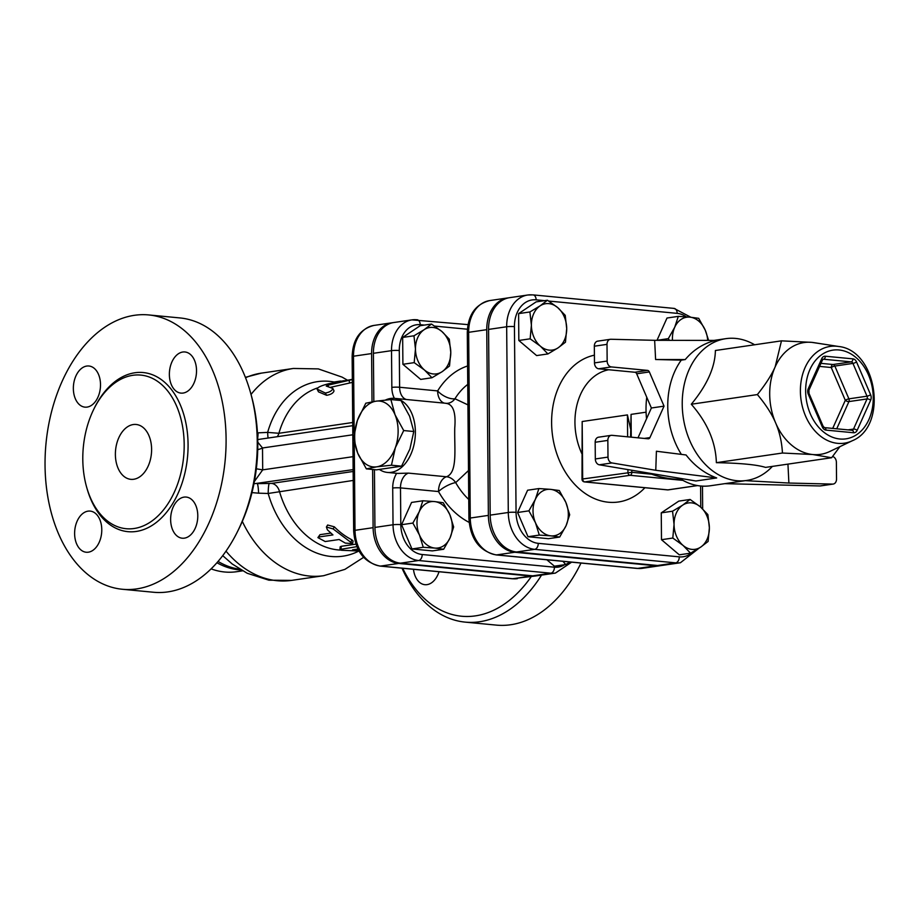 <?xml version="1.0" encoding="UTF-8"?>
<svg xmlns="http://www.w3.org/2000/svg" width="920" height="920" viewBox="0 0 920 920"><rect width="100%" height="100%" fill="white"/><g stroke="black" fill="none" stroke-linecap="round" stroke-linejoin="round"><path stroke-width="1.38" d="M531.231 576.621A132.284 86.388 95.5 0 1 402.695 568.261M439.012 571.745A20.665 13.501 95.5 0 1 424.879 584.694A20.665 13.501 95.5 0 1 413.471 569.296M237.314 531.967L238.648 529.287A132.284 86.388 -84.5 0 0 257.795 442.784A132.284 86.388 -84.5 0 0 251.424 395.899L250.631 393.024A137.793 89.987 95.5 0 1 257.255 441.864A137.793 89.987 95.5 0 1 237.314 531.967A137.793 89.987 95.5 0 1 153.594 592.261L122.429 589.271A137.793 89.987 95.5 0 1 46 443.52A137.793 89.987 95.5 0 1 148.718 314.939A137.793 89.987 95.5 0 1 226.09 438.874A137.793 89.987 95.5 0 1 122.429 589.271M402.028 568.203A137.793 89.987 -84.5 0 0 465.232 622.127A137.793 89.987 -84.5 0 0 541.535 575.115M465.232 622.127L496.397 625.117A137.793 89.987 -84.5 0 0 580.991 563.051M148.718 314.939L179.883 317.929A137.793 89.987 95.5 0 1 250.631 393.024M184.184 444.498A77.165 50.393 -84.5 0 0 140.852 375.096A77.165 50.393 -84.5 0 0 83.329 447.097A77.165 50.393 -84.5 0 0 126.132 528.712A77.165 50.393 -84.5 0 0 184.184 444.498M196.523 370.553A20.665 13.501 -84.5 0 0 184.92 351.969A20.665 13.501 -84.5 0 0 169.51 371.254A20.665 13.501 -84.5 0 0 180.975 393.116A20.665 13.501 -84.5 0 0 196.523 370.553M100.51 384.583A20.665 13.501 -84.5 0 0 88.906 365.999A20.665 13.501 -84.5 0 0 73.496 385.284A20.665 13.501 -84.5 0 0 84.962 407.146A20.665 13.501 -84.5 0 0 100.51 384.583M101.775 529.678A20.665 13.501 -84.5 0 0 90.171 511.094A20.665 13.501 -84.5 0 0 74.761 530.38A20.665 13.501 -84.5 0 0 86.227 552.241A20.665 13.501 -84.5 0 0 101.775 529.678M197.788 515.648A20.665 13.501 -84.5 0 0 186.185 497.065A20.665 13.501 -84.5 0 0 170.775 516.35A20.665 13.501 -84.5 0 0 182.24 538.212A20.665 13.501 -84.5 0 0 197.788 515.648M319.01 536.958L332.948 534.922L327.37 529.793L326.404 527.022L333.166 528.942L352.59 543.651L345.299 543.087L339.135 539.511L325.197 541.547L317.906 537.613L319.999 534.669L330.82 533.094M357.846 546.503L339.94 549.458L340.193 546.79L341.285 546.296L355.925 544.157M317.906 537.613L319.999 534.669M326.404 527.022L327.647 525.009L334.339 526.827A82.673 61.824 81.7 0 0 351.693 539.695L353.107 541.04L352.59 543.651M358.788 550.643L352.555 549.803L357.949 549.021M339.94 549.458L341.516 550.275L359.053 551.034M352.889 549.757L352.889 550.356L352.555 549.803M151.605 449.259A27.554 17.997 95.5 0 1 130.87 479.343A27.554 17.997 95.5 0 1 115.575 450.19A27.554 17.997 95.5 0 1 136.125 424.476A27.554 17.997 95.5 0 1 151.605 449.259M352.337 379.58L327.98 385.169L326.232 386.055L332.879 388.47C332.074 390.758 329.555 392.288 325.312 393.024L317.078 389.091L318.504 391.862L317.457 389.39C316.779 387.688 320.493 385.813 328.589 383.766L352.417 379.327M332.879 388.47L334.017 390.885C333.316 393.093 330.855 394.565 326.611 395.301L318.504 391.862M352.36 382.398L330.245 387.389M334.661 381.915L340.745 381.029L333.511 382.709M340.779 381.282L344.16 380.673M413.966 335.788L424.108 329.716A23.425 17.514 81.7 0 0 415.46 349.013L413.966 335.788L402.661 337.433L420.21 325.703L431.503 324.047L441.772 331.407A23.425 17.514 81.7 0 0 424.108 329.716L431.503 324.047M424.465 370.001L414.195 362.641L415.46 349.013A23.425 17.514 81.7 0 0 424.465 370.001A23.425 17.514 81.7 0 0 442.117 371.691L431.974 377.752L424.465 370.001M450.777 352.394L449.512 366.022L442.117 371.691A23.425 17.514 81.7 0 0 450.777 352.394A23.425 17.514 81.7 0 0 441.772 331.407L449.282 339.169L450.777 352.394M570.17 562.016L565.708 564.547L562.948 561.327M414.195 362.641L402.902 364.285L420.681 379.408L431.974 377.752M402.902 364.285L402.661 337.433M546.871 559.785L554.415 566.191L565.708 564.547M423.269 547.297L419.44 534.98A23.425 17.514 81.7 0 0 434.838 548.067L423.269 547.297L411.964 548.941L401.568 524.71L412.873 523.066L419.244 511.727A23.425 17.514 81.7 0 0 419.44 534.98L412.873 523.066M450.029 537.912L443.659 549.251L434.838 548.067A23.425 17.514 81.7 0 0 450.029 537.912A23.425 17.514 81.7 0 0 449.822 514.648L453.652 526.964L450.029 537.912M434.435 501.561L443.256 502.734L449.822 514.648A23.425 17.514 81.7 0 0 434.435 501.561A23.425 17.514 81.7 0 0 419.244 511.727L422.866 500.779L434.435 501.561M401.568 524.71L411.562 502.435L422.866 500.779M411.964 548.941L432.354 550.896L443.659 549.251M529.897 311.96L540.051 305.9A23.425 17.514 81.7 0 0 531.392 325.185L529.897 311.96L518.604 313.616L536.141 301.875L547.446 300.23L557.704 307.591A23.425 17.514 81.7 0 0 540.051 305.9L547.446 300.23M540.396 346.173L530.139 338.813L531.392 325.185A23.425 17.514 81.7 0 0 540.396 346.173A23.425 17.514 81.7 0 0 558.06 347.863L547.917 353.935L540.396 346.173M566.708 328.578L565.455 342.205L558.06 347.863A23.425 17.514 81.7 0 0 566.708 328.578A23.425 17.514 81.7 0 0 557.704 307.591L565.225 315.353L566.708 328.578M698.706 318.32L705.283 330.234A23.425 17.514 81.7 0 0 689.885 317.147L698.706 318.32M669.415 340.342L668.322 338.641L674.693 327.301L678.316 316.365L689.885 317.147A23.425 17.514 81.7 0 0 674.693 327.301A23.425 17.514 81.7 0 0 672.485 340.342M707.687 340.388A23.425 17.514 81.7 0 0 705.283 330.234L708.619 340.388M708.112 541.443L700.718 547.101A23.425 17.514 81.7 0 0 709.366 527.816L708.112 541.443M700.361 506.828L707.871 514.591L709.366 527.816A23.425 17.514 81.7 0 0 700.361 506.828A23.425 17.514 81.7 0 0 682.697 505.137L690.103 499.468L700.361 506.828M690.563 553.173L683.054 545.41A23.425 17.514 81.7 0 0 700.718 547.101L690.563 553.173L679.27 554.817L661.491 539.707L661.261 512.854L672.554 511.198L682.697 505.137A23.425 17.514 81.7 0 0 674.049 524.423L672.554 511.198M683.054 545.41L672.796 538.05L674.049 524.423A23.425 17.514 81.7 0 0 683.054 545.41M530.139 338.813L518.834 340.469L536.613 355.58L547.917 353.935M657.029 340.32L668.322 338.641M657.018 340.296L667.011 318.021L678.316 316.365M661.491 539.707L672.796 538.05M661.261 512.854L678.799 501.112L690.103 499.468M518.834 340.469L518.604 313.616M539.304 535.083L535.486 522.767A23.425 17.514 81.7 0 0 550.873 535.854L539.304 535.083L528.011 536.728L517.603 512.497L528.908 510.841L535.279 499.502A23.425 17.514 81.7 0 0 535.486 522.767L528.908 510.841M566.064 525.699L559.693 537.038L550.873 535.854A23.425 17.514 81.7 0 0 566.064 525.699A23.425 17.514 81.7 0 0 565.869 502.435L569.687 514.751L566.064 525.699M550.471 489.348L559.291 490.521L565.869 502.435A23.425 17.514 81.7 0 0 550.471 489.348A23.425 17.514 81.7 0 0 535.279 499.502L538.901 488.566L550.471 489.348M517.603 512.497L527.597 490.222L538.901 488.566M528.011 536.728L548.4 538.683L559.693 537.038M242.581 570.837L236.636 571.711A88.193 65.953 -98.3 0 1 211.105 568.87M216.924 562.741A88.193 65.953 81.7 0 0 241.189 570.032M838.522 346.472L813.751 342.608A56.499 42.251 81.7 0 0 811.796 342.366A56.499 42.251 81.7 0 0 775.157 366.873A56.499 42.251 81.7 0 0 769.695 394.369A56.499 42.251 81.7 0 0 775.652 422.959A56.499 42.251 81.7 0 0 812.774 454.537A56.499 42.251 81.7 0 0 829.668 451.536L852.299 440.749C888.34 426.144 877.231 350.163 838.522 346.472A48.898 36.558 81.7 0 0 800.4 391.264A48.898 36.558 81.7 0 0 852.299 440.749M637.997 437.828L651.371 407.997L664.044 406.145L649.359 371.933A2.76 2.058 81.7 0 0 647.553 370.403L611.351 366.93A5.508 4.117 -98.3 0 1 607.154 361.054L607.005 344.356A5.508 4.117 -98.3 0 1 610.362 339.296A5.508 4.117 -98.3 0 1 610.891 339.261L654.649 340.32L655.603 359.513L681.283 360.134A71.656 53.578 81.7 0 0 681.363 454.376M647.553 370.403L634.88 372.255A2.76 2.058 -98.3 0 1 636.686 373.796L649.359 371.933M651.371 407.997L636.686 373.796M655.776 470.292L656.408 451.237L686.067 454.974C694.543 465.853 704.755 473.512 716.692 477.951L655.776 470.292L611.961 462.944A5.508 4.117 -98.3 0 1 607.994 457.102L607.844 440.404A5.508 4.117 -98.3 0 1 611.202 435.344A5.508 4.117 -98.3 0 1 611.949 435.321L648.151 438.794A2.76 2.058 81.7 0 0 648.519 438.782A2.76 2.058 81.7 0 0 649.934 437.598L664.044 406.145M607.154 361.054L594.481 362.905A5.508 4.117 81.7 0 0 598.678 368.782L611.351 366.93M594.481 362.905L594.331 346.207L607.005 344.356M611.202 435.344L598.529 437.195A5.508 4.117 81.7 0 0 595.171 442.255L607.844 440.404M607.994 457.102L595.32 458.953L595.171 442.255M598.219 341.113A5.508 4.117 81.7 0 0 597.689 341.147A5.508 4.117 81.7 0 0 594.331 346.207M716.692 477.951L695.899 480.987L599.288 464.796L611.961 462.944M595.32 458.953A5.508 4.117 81.7 0 0 599.288 464.796M634.88 372.255L598.678 368.782M832.611 456.504A5.508 4.117 -98.3 0 1 836.383 462.3L836.533 479.009A5.508 4.117 -98.3 0 1 833.175 484.069A5.508 4.117 -98.3 0 1 832.646 484.092L788.888 483.046L787.945 464.117M681.283 360.134L685.239 359.559C693.53 349.715 703.616 343.332 715.484 340.4L654.649 340.32M832.646 484.092L819.973 485.955A5.508 4.117 81.7 0 0 820.502 485.921L833.175 484.069M745.338 480.654L788.888 483.046M819.973 485.955L724.741 483.655M839.891 446.671L831.622 457.734L812.774 454.537L782.448 453.019C781.827 442.002 779.562 431.974 775.652 422.959C771.822 413.931 765.727 404.466 757.367 394.577C765.543 384.399 771.477 375.164 775.157 366.873L781.471 340.848L811.796 342.366L827.529 344.758M781.471 340.848L715.392 350.508C715.093 367.287 707.054 385.192 691.288 404.236C707.376 422.591 715.737 442.072 716.369 462.679L782.448 453.019M716.369 462.679C740.496 463.116 756.884 464.692 765.543 467.394L831.622 457.734M691.288 404.236L757.367 394.577M772.397 466.394A71.656 53.578 -98.3 0 1 746.614 480.47A71.656 53.578 -98.3 0 1 683.226 417.312A71.656 53.578 -98.3 0 1 725.891 338.663A71.656 53.578 -98.3 0 1 754.63 344.77M685.239 359.559L655.603 359.513M746.614 480.47L710.401 485.76A71.656 53.578 -98.3 0 1 679.351 478.216M646.542 418.772A71.656 53.578 -98.3 0 1 646.76 397.244M662.319 565.397A34.615 25.886 -98.3 0 1 657.605 565.501L675.717 562.856A5.508 3.599 -84.5 0 0 679.282 556.853L538.257 543.341A5.508 3.599 95.5 0 1 534.681 549.343L675.717 562.856A34.615 25.886 81.7 0 0 680.42 562.741L662.319 565.397M532.462 294.906A34.615 25.886 81.7 0 0 527.758 295.009L509.645 297.666A34.615 25.886 -98.3 0 0 488.566 329.406L490.187 515.131A34.615 25.886 -98.3 0 0 516.58 551.988L657.605 565.501M582.003 479.205A2.76 2.76 0 0 0 584.499 481.919A2.76 1.794 -84.5 0 0 584.786 481.907A2.76 2.058 -98.3 0 1 582.682 478.975L582.003 479.205L582.176 421.521L627.44 414.909L630.51 428.559M630.58 437.115L631.062 414.379L646.081 412.183M648.6 473.064A151.57 113.344 -98.3 0 0 651.693 474.202A151.57 113.344 81.7 0 0 681.271 479.412M392.955 322.667A33.569 25.104 81.7 0 0 392.046 322.782A33.569 25.104 81.7 0 0 371.599 353.567L372.025 401.833M517.396 578.645A33.569 25.104 -98.3 0 1 512.831 578.749L530.932 576.104A33.569 25.104 81.7 0 0 535.497 575.989L512.256 578.76A5.508 3.599 -84.5 0 0 512.831 578.749L380.615 566.076A33.569 25.104 -98.3 0 1 355.016 530.322L373.117 527.678L372.611 469.476M373.117 527.678A33.569 25.104 81.7 0 0 398.716 563.431L530.932 576.104M535.497 575.989A33.569 25.104 81.7 0 0 536.394 575.839M508.748 297.815A34.615 25.886 81.7 0 0 507.84 297.93A34.615 25.886 81.7 0 0 486.749 329.671L488.37 515.395A34.615 25.886 81.7 0 0 514.763 552.253L655.799 565.765A34.615 25.886 81.7 0 0 660.502 565.662A34.615 25.886 81.7 0 0 661.411 565.501M366.367 468.878L357.719 453.169A33.074 21.597 -84.5 0 0 376.683 466.831L366.367 468.878L376.452 469.844L401.546 466.175L409.894 449.063L413.793 431.514L409.607 416.231L400.971 400.522L390.873 399.556L395.071 414.839L403.707 430.548L395.358 447.672L391.448 465.209L376.683 466.831A33.074 21.597 -84.5 0 0 395.358 447.672A33.074 21.597 -84.5 0 0 395.071 414.839A33.074 21.597 -84.5 0 0 376.107 401.166L390.873 399.556M413.793 431.514L403.707 430.548M401.546 466.175L391.448 465.209M365.792 403.213L376.107 401.166A33.074 21.597 -84.5 0 0 357.431 420.336A33.074 21.597 -84.5 0 0 357.719 453.169L353.533 437.885L357.431 420.336L365.792 403.213M379.569 469.568A37.203 24.299 -84.5 0 0 387.389 472.431A37.203 24.299 -84.5 0 0 393.898 471.73A37.203 24.299 -84.5 0 0 402.419 466.589A37.203 24.299 -84.5 0 0 415.023 426.041A37.203 24.299 -84.5 0 0 394.484 398.36A37.203 24.299 -84.5 0 0 385.457 400.05M387.389 472.431L397.888 473.432L408.445 473.121A13.777 8.993 95.5 0 0 400.487 487.899L438.506 491.544A82.673 61.824 81.7 0 0 469.119 522.365M373.83 401.522L373.405 353.303A33.569 25.104 -98.3 0 1 393.863 322.517L411.964 319.872A33.569 25.104 81.7 0 0 391.517 350.658A5.508 0.655 -0.5 0 1 399.291 350.531A28.06 20.976 -98.3 0 1 420.198 324.702L424.338 325.093M445.82 403.328C453.065 404.053 456.044 412.229 454.756 427.892C454.227 448.661 457.895 472.558 446.464 476.767A13.777 10.787 -109.5 0 1 455.699 482.62L468.487 470.546M467.923 404.88L454.963 398.762A13.777 11.143 -89.4 0 1 446.706 403.362M564.615 564.696A28.06 20.976 -98.3 0 1 554.426 567.191L422.199 554.518A5.508 3.599 95.5 0 1 418.634 560.521L550.85 573.194A33.569 25.104 81.7 0 0 555.415 573.079L537.303 575.724A33.569 25.104 -98.3 0 1 532.749 575.839L400.522 563.166A33.569 25.104 -98.3 0 1 374.934 527.413L374.428 469.648M254.38 481.482L262.695 469.867L256.335 468.797M353.016 456.676L262.695 469.867L262.51 447.982A11.028 3.128 -9.3 0 1 257.738 449.65M352.82 434.78L262.51 447.982L257.784 442.163M353.142 471.477L271.561 483.402L257.22 483.644A11.028 1.322 -91.3 0 1 258.601 493.178L251.976 492.614A11.028 2.817 95.9 0 0 251.988 492.545M352.716 422.498L278.898 433.285L267.651 432.388L258.071 432.848A11.028 1.322 -91.3 0 1 257.692 438.035M258.071 432.848L257.462 432.894M258.601 493.178L268.18 493.476L353.222 480.435M353.119 469.625L253.943 483.77M334.075 382.007A88.193 65.953 81.7 0 0 267.651 432.388A11.028 1.15 -89.8 0 0 268.088 438.035M269.226 483.529A11.028 1.15 -89.8 0 0 268.18 493.476A88.193 65.953 81.7 0 0 358.777 551.068M239.89 569.25A88.193 65.953 -98.3 0 1 218.063 561.43M86.71 487.37A79.925 52.187 -84.5 0 0 145.705 528.77A79.925 52.187 -84.5 0 0 188.071 444.429A79.925 52.187 -84.5 0 0 152.421 374.739A79.925 52.187 -84.5 0 0 94.3 408.192M340.883 550.102A82.673 61.824 -98.3 0 1 279.404 491.222A11.028 8.245 -98.3 0 0 271.561 483.402M341.285 546.296L340.998 548.964M326.611 395.301L325.312 393.024M328.497 386.756L327.98 385.169M349.646 382.984L349.025 380.305M334.339 526.827L333.166 528.942M351.693 539.695L351.095 542.248M805.644 391.241A44.838 33.534 -98.3 0 1 856.014 357.558A44.838 33.534 -98.3 0 1 856.681 434.654A44.838 33.534 -98.3 0 1 805.644 391.241M825.332 356.224A5.508 4.117 81.7 0 0 821.755 358.616L808.231 388.757A5.508 4.117 81.7 0 0 808.289 394.231L822.353 427.018A5.508 4.117 81.7 0 0 825.976 430.1L853.564 432.745A5.508 4.117 81.7 0 0 857.141 430.353L870.654 400.211A5.508 4.117 81.7 0 0 870.607 394.737L856.543 361.951A5.508 4.117 81.7 0 0 852.92 358.869L825.332 356.224A2.76 1.794 95.5 0 1 823.549 359.225L851.138 361.87A2.76 2.058 -98.3 0 1 852.943 363.411L867.008 396.198A2.76 2.058 -98.3 0 1 867.043 398.935L853.519 429.077A2.76 2.058 -98.3 0 1 852.104 430.261A2.76 2.058 -98.3 0 1 852.058 430.261A2.76 1.794 -84.5 0 0 851.724 430.272M649.934 437.598L644.287 438.426M853.564 432.745A2.76 1.794 -84.5 0 0 852.012 430.261L824.423 427.616A2.76 1.794 95.5 0 1 825.976 430.1M848.01 429.881L853.519 429.077A2.76 1.184 24.2 0 1 857.141 430.353M822.353 427.018A2.76 0.609 -23.2 0 0 823.078 426.19L824.423 427.616M870.654 400.211A2.76 1.184 -155.8 0 0 867.043 398.935L848.93 401.58A2.76 2.058 81.7 0 0 848.907 398.843A2.76 0.609 -23.2 0 0 845.307 400.303A2.76 1.184 -155.8 0 0 848.93 401.58L836.728 428.8M856.543 361.951A2.76 0.609 156.8 0 1 852.943 363.411L834.842 366.056A2.76 2.058 81.7 0 0 833.025 364.516A2.76 1.794 -84.5 0 0 831.243 367.517A2.76 0.609 156.8 0 1 834.842 366.056L848.907 398.843L867.008 396.198A2.76 0.609 -23.2 0 0 870.607 394.737M823.078 426.19L809.002 393.403A2.76 0.609 156.8 0 1 808.289 394.231M808.231 388.757A2.76 1.184 24.2 0 1 808.944 390.149L822.457 360.007A2.76 1.184 -155.8 0 0 821.755 358.616M820.962 363.354L833.025 364.516L851.138 361.87A2.76 1.794 -84.5 0 0 852.92 358.869M822.457 360.007L823.17 359.237A2.76 2.058 -98.3 0 1 823.549 359.225L822.997 359.306M819.593 366.401L831.243 367.517L845.307 400.303L832.703 428.409M692.921 551.862A29.095 21.758 -98.3 0 1 679.282 556.853M538.257 543.341A29.095 21.758 -98.3 0 1 516.062 512.348A5.508 0.655 179.5 0 0 508.288 512.486A34.615 25.886 81.7 0 0 534.681 549.343L516.58 551.988M700.591 485.978L700.775 507.173M516.062 512.348L514.441 326.634A5.508 0.655 179.5 0 0 506.667 326.761L508.288 512.486L490.187 515.131M673.497 308.418A5.508 3.599 95.5 0 1 674.061 308.407A5.508 3.599 95.5 0 1 677.166 313.363A29.095 21.758 -98.3 0 1 686.285 316.836M514.441 326.634A29.095 21.758 -98.3 0 1 536.13 299.839A5.508 3.599 -84.5 0 0 533.036 294.883L527.758 295.009A34.615 25.886 81.7 0 0 506.667 326.761L488.566 329.406M536.13 299.839L544.548 300.656M548.745 301.058L677.166 313.363M594.412 355.178A74.405 55.648 81.7 0 0 558.003 457.067A74.405 55.648 81.7 0 0 644.92 487.715M581.785 453.548A57.868 43.274 -98.3 0 1 608.741 369.748M631.258 437.172L631.062 414.379M668.621 489.773A2.76 2.058 -98.3 0 1 668.265 489.865A2.76 2.058 -98.3 0 1 667.885 489.877A2.76 1.794 95.5 0 1 667.598 489.888A2.76 1.794 95.5 0 1 667.322 489.819M627.923 469.591L627.946 472.362A2.76 2.058 81.7 0 0 630.05 475.295A2.76 1.794 -84.5 0 0 631.833 472.293L582.682 478.975L582.176 421.521M651.693 474.202L631.833 472.293L631.81 470.246M697.452 485.553L667.885 489.877L584.786 481.907L630.05 475.295L682.928 480.366M627.44 414.909L627.635 436.827M422.199 554.518A28.06 20.976 -98.3 0 1 400.809 524.641L400.487 487.899A5.508 0.655 179.5 0 0 392.713 488.037L393.035 524.768A33.569 25.104 81.7 0 0 418.634 560.521L400.522 563.166M532.749 575.839L550.85 573.194A5.508 3.599 -84.5 0 0 554.426 567.191M400.809 524.641A5.508 0.655 179.5 0 0 393.035 524.768L374.934 527.413M396.692 473.317A19.285 12.592 -84.5 0 0 392.713 488.037M468.004 324.622L411.964 319.872A33.569 25.104 81.7 0 1 416.53 319.757A5.508 3.599 95.5 0 1 417.105 319.746A5.508 3.599 95.5 0 1 420.198 324.702M434.654 326.082L467.406 329.222M373.405 353.303L391.517 350.658L391.839 387.4A5.508 0.655 -0.5 0 1 399.613 387.262L399.291 350.531M406.479 399.51A13.777 8.993 95.5 0 1 399.613 387.262L437.632 390.908A82.673 61.824 81.7 0 1 467.578 365.976M391.839 387.4A19.285 12.592 -84.5 0 0 394.381 398.348M444.498 403.155A13.777 8.993 95.5 0 1 437.632 390.908A13.777 6.819 31.6 0 0 454.963 398.762A68.896 51.52 -98.3 0 1 467.739 384.422M468.74 499.433A68.896 51.52 -98.3 0 1 455.699 482.62A13.777 4.209 150.5 0 0 438.506 491.544A13.777 8.993 95.5 0 1 446.464 476.767L408.445 473.121M660.502 565.662L642.401 568.307A34.615 25.886 -98.3 0 1 637.698 568.41A5.508 3.599 95.5 0 1 637.123 568.433L496.087 554.909A5.508 3.599 95.5 0 0 496.662 554.898A34.615 25.886 -98.3 0 1 470.269 518.04A5.508 0.655 179.5 0 0 468.912 518.489C470.35 538.947 479.412 551.091 496.087 554.909M655.799 565.765L637.698 568.41L496.662 554.898L514.763 552.253M488.37 515.395L470.269 518.04L468.648 332.315A5.508 0.655 179.5 0 0 467.291 332.764C467.9 315.008 475.375 304.278 489.739 300.575A34.615 25.886 -98.3 0 0 468.648 332.315L486.749 329.671M225.998 551.149A104.719 78.315 81.7 0 0 291.536 580.393L268.916 580.186L247.181 573.252L232.231 563.995L222.72 555.645M245.375 377.327L261.245 373.152A104.719 78.315 81.7 0 0 245.548 377.74M242.316 521.387A104.719 78.315 81.7 0 0 323.644 575.702L344.873 569.388L363.596 557.359M347.369 380.132L342.067 377.108L318.32 368.897L293.353 368.46A104.719 78.315 81.7 0 0 251.033 394.473M317.814 387.849A82.673 61.824 -98.3 0 0 278.898 433.285A11.028 8.245 -98.3 0 1 277.242 436.701M354.246 441.853L355.016 530.322A5.508 0.655 179.5 0 0 353.659 530.771L352.141 356.661C352.728 339.434 359.996 329.026 373.945 325.427A33.569 25.104 -98.3 0 0 353.498 356.212A5.508 0.655 179.5 0 0 352.141 356.661M354.166 433.239L353.498 356.212L371.599 353.567M398.716 563.431L380.615 566.076A5.508 3.599 95.5 0 1 380.041 566.087L512.256 578.76M597.689 341.147L610.362 339.296M809.002 393.403L808.944 390.149M714.046 340.4L725.891 338.663M698.993 548.228L680.42 562.741M702.477 486.128L702.673 508.898M533.036 294.883L674.061 308.407L690.851 317.239M584.499 481.919L667.598 489.888A2.76 2.76 0 0 0 668.265 489.865L697.601 485.587M571.653 562.154L555.415 573.079M394.484 398.36L446.844 403.374M642.401 568.307L637.123 568.433M468.912 518.489L467.291 332.764M507.84 297.93L489.739 300.575M352.74 425.672L257.738 439.553M353.659 530.771C355.051 550.608 363.848 562.384 380.041 566.087M392.046 322.782L373.945 325.427M291.536 580.393L323.644 575.702M261.245 373.152L293.353 368.46"/></g></svg>
